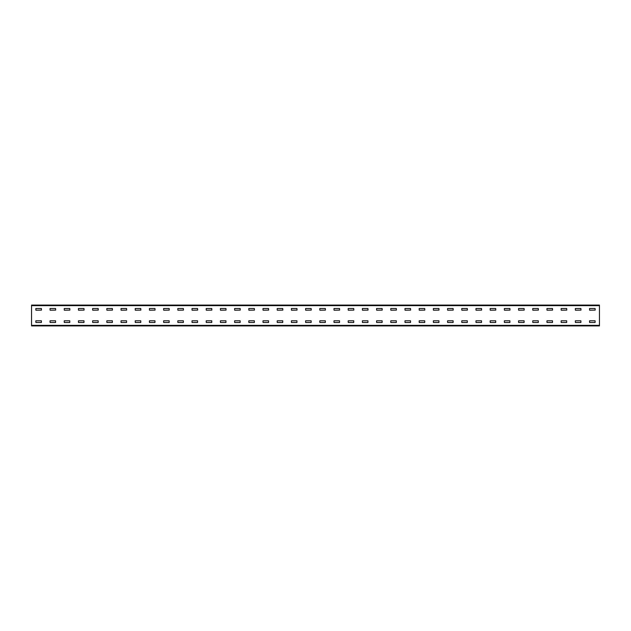 <?xml version="1.0" encoding="UTF-8"?>
<svg xmlns="http://www.w3.org/2000/svg" width="631" height="631" viewBox="0 0 631 631"><rect width="100%" height="100%" fill="white"/><g stroke="black" fill="none" stroke-linecap="round" stroke-linejoin="round"><path stroke-width="0.95" d="M599.45 325.911L31.55 325.911L31.55 305.089L599.45 305.089L599.45 325.911M589.606 308.496L595.096 308.496L595.191 310.105L589.606 310.2L589.512 308.591M589.606 320.8L595.096 320.8L595.096 322.504L589.606 322.504L589.512 320.895M575.409 308.496L580.899 308.496L580.993 310.105L575.409 310.2L575.314 308.591M575.409 320.8L580.899 320.8L580.899 322.504L575.409 322.504L575.314 320.895M561.211 308.496L566.701 308.496L566.796 310.105L561.211 310.2L561.117 308.591M561.211 320.8L566.701 320.8L566.701 322.504L561.211 322.504L561.117 320.895M547.014 308.496L552.504 308.496L552.598 310.105L547.014 310.2L546.919 308.591M547.014 320.8L552.504 320.8L552.504 322.504L547.014 322.504L546.919 320.895M532.816 308.496L538.306 308.496L538.401 310.105L532.816 310.2L532.722 308.591M532.816 320.8L538.306 320.8L538.306 322.504L532.816 322.504L532.722 320.895M518.619 308.496L524.109 308.496L524.203 310.105L518.619 310.2L518.524 308.591M518.619 320.8L524.109 320.8L524.109 322.504L518.619 322.504L518.524 320.895M504.421 308.496L509.911 308.496L510.006 310.105L504.421 310.2L504.327 308.591M504.421 320.8L509.911 320.8L509.911 322.504L504.421 322.504L504.327 320.895M490.224 308.496L495.714 308.496L495.808 310.105L490.224 310.2L490.129 308.591M490.224 320.8L495.714 320.8L495.714 322.504L490.224 322.504L490.129 320.895M476.026 308.496L481.516 308.496L481.611 310.105L476.026 310.2L475.932 308.591M476.026 320.8L481.516 320.8L481.516 322.504L476.026 322.504L475.932 320.895M461.829 308.496L467.319 308.496L467.413 310.105L461.829 310.2L461.734 308.591M461.829 320.8L467.319 320.8L467.319 322.504L461.829 322.504L461.734 320.895M447.631 308.496L453.121 308.496L453.216 310.105L447.631 310.2L447.537 308.591M447.631 320.8L453.121 320.8L453.121 322.504L447.631 322.504L447.537 320.895M433.434 308.496L438.924 308.496L439.018 310.105L433.434 310.2L433.339 308.591M433.434 320.8L438.924 320.8L438.924 322.504L433.434 322.504L433.339 320.895M419.236 308.496L424.726 308.496L424.821 310.105L419.236 310.2L419.142 308.591M419.236 320.8L424.726 320.8L424.726 322.504L419.236 322.504L419.142 320.895M405.039 308.496L410.529 308.496L410.623 310.105L405.039 310.2L404.944 308.591M405.039 320.8L410.529 320.8L410.529 322.504L405.039 322.504L404.944 320.895M390.841 308.496L396.331 308.496L396.426 310.105L390.841 310.2L390.747 308.591M390.841 320.8L396.331 320.8L396.331 322.504L390.841 322.504L390.747 320.895M376.644 308.496L382.134 308.496L382.228 310.105L376.644 310.2L376.549 308.591M376.644 320.8L382.134 320.8L382.134 322.504L376.644 322.504L376.549 320.895M362.446 308.496L367.936 308.496L368.031 310.105L362.446 310.2L362.352 308.591M362.446 320.8L367.936 320.8L367.936 322.504L362.446 322.504L362.352 320.895M348.249 308.496L353.739 308.496L353.833 310.105L348.249 310.2L348.154 308.591M348.249 320.8L353.739 320.8L353.739 322.504L348.249 322.504L348.154 320.895M334.051 308.496L339.541 308.496L339.636 310.105L334.051 310.2L333.957 308.591M334.051 320.8L339.541 320.8L339.541 322.504L334.051 322.504L333.957 320.895M319.854 308.496L325.344 308.496L325.438 310.105L319.854 310.2L319.759 308.591M319.854 320.8L325.344 320.8L325.344 322.504L319.854 322.504L319.759 320.895M305.656 308.496L311.146 308.496L311.241 310.105L305.656 310.2L305.562 308.591M305.656 320.8L311.146 320.8L311.146 322.504L305.656 322.504L305.562 320.895M291.459 308.496L296.949 308.496L297.043 310.105L291.459 310.2L291.364 308.591M291.459 320.8L296.949 320.8L296.949 322.504L291.459 322.504L291.364 320.895M277.261 308.496L282.751 308.496L282.846 310.105L277.261 310.2L277.167 308.591M277.261 320.8L282.751 320.8L282.751 322.504L277.261 322.504L277.167 320.895M263.064 308.496L268.554 308.496L268.648 310.105L263.064 310.2L262.969 308.591M263.064 320.8L268.554 320.8L268.554 322.504L263.064 322.504L262.969 320.895M248.866 308.496L254.356 308.496L254.451 310.105L248.866 310.2L248.772 308.591M248.866 320.8L254.356 320.8L254.356 322.504L248.866 322.504L248.772 320.895M234.669 308.496L240.159 308.496L240.253 310.105L234.669 310.2L234.574 308.591M234.669 320.8L240.159 320.8L240.159 322.504L234.669 322.504L234.574 320.895M220.471 308.496L225.961 308.496L226.056 310.105L220.471 310.2L220.377 308.591M220.471 320.8L225.961 320.8L225.961 322.504L220.471 322.504L220.377 320.895M206.274 308.496L211.764 308.496L211.858 310.105L206.274 310.2L206.179 308.591M206.274 320.8L211.764 320.8L211.764 322.504L206.274 322.504L206.179 320.895M192.076 308.496L197.566 308.496L197.661 310.105L192.076 310.2L191.982 308.591M192.076 320.8L197.566 320.8L197.566 322.504L192.076 322.504L191.982 320.895M177.879 308.496L183.369 308.496L183.463 310.105L177.879 310.2L177.784 308.591M177.879 320.8L183.369 320.8L183.369 322.504L177.879 322.504L177.784 320.895M163.681 308.496L169.171 308.496L169.266 310.105L163.681 310.2L163.587 308.591M163.681 320.8L169.171 320.8L169.171 322.504L163.681 322.504L163.587 320.895M149.484 308.496L154.974 308.496L155.068 310.105L149.484 310.2L149.389 308.591M149.484 320.8L154.974 320.8L154.974 322.504L149.484 322.504L149.389 320.895M135.286 308.496L140.776 308.496L140.871 310.105L135.286 310.2L135.192 308.591M135.286 320.8L140.776 320.8L140.776 322.504L135.286 322.504L135.192 320.895M121.089 308.496L126.579 308.496L126.673 310.105L121.089 310.2L120.994 308.591M121.089 320.8L126.579 320.8L126.579 322.504L121.089 322.504L120.994 320.895M106.891 308.496L112.381 308.496L112.476 310.105L106.891 310.2L106.797 308.591M106.891 320.8L112.381 320.8L112.381 322.504L106.891 322.504L106.797 320.895M92.694 308.496L98.184 308.496L98.278 310.105L92.694 310.2L92.599 308.591M92.694 320.8L98.184 320.8L98.184 322.504L92.694 322.504L92.599 320.895M78.496 308.496L83.986 308.496L84.081 310.105L78.496 310.2L78.402 308.591M78.496 320.8L83.986 320.8L83.986 322.504L78.496 322.504L78.402 320.895M64.299 308.496L69.789 308.496L69.883 310.105L64.299 310.2L64.204 308.591M64.299 320.8L69.789 320.8L69.789 322.504L64.299 322.504L64.204 320.895M50.101 308.496L55.591 308.496L55.686 310.105L50.101 310.2L50.007 308.591M50.101 320.8L55.591 320.8L55.591 322.504L50.101 322.504L50.007 320.895M35.904 308.496L41.394 308.496L41.488 310.105L35.904 310.2L35.809 308.591M35.904 320.8L41.394 320.8L41.394 322.504L35.904 322.504L35.809 320.895M599.45 325.344L31.55 325.344M599.45 305.656L31.55 305.656"/></g></svg>
